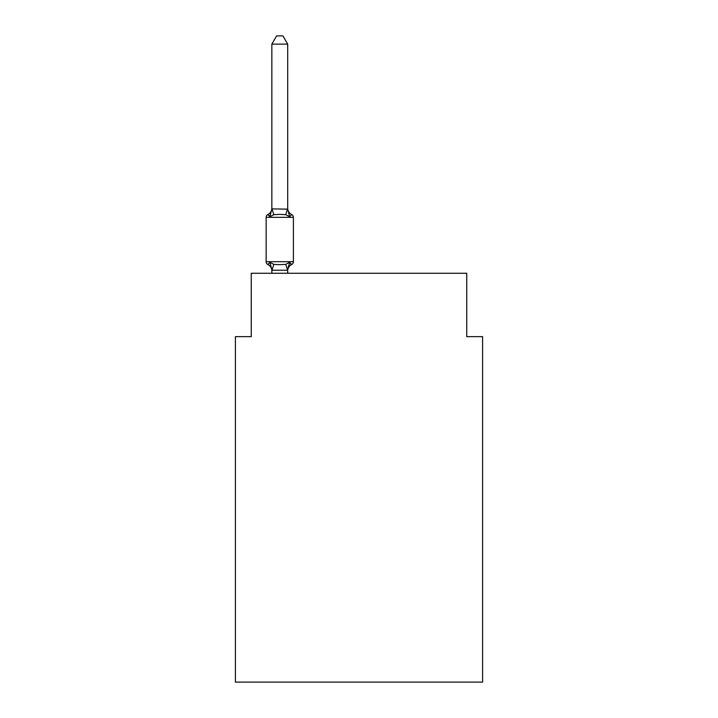 <?xml version="1.0" encoding="UTF-8"?>
<svg xmlns="http://www.w3.org/2000/svg" width="718" height="718" viewBox="0 0 718 718"><rect width="100%" height="100%" fill="white"/><g stroke="black" fill="none" stroke-linecap="round" stroke-linejoin="round"><path stroke-width="1.08" d="M482.595 682.1L482.595 336.661L466.754 336.661L466.754 273.271L251.246 273.271L251.246 336.661L235.405 336.661L235.405 682.1L482.595 682.1M289.677 262.321L291.616 264.556A3.168 3.168 0 0 0 293.402 261.702L293.402 217.339L293.402 261.702A3.168 3.168 0 0 1 291.616 264.556L289.677 262.321L291.616 264.556L289.677 262.321L291.616 264.556L289.677 262.321L291.616 264.556L289.677 262.321L291.616 264.556L289.677 262.321L291.616 264.556L289.677 262.321L291.616 264.556L289.677 262.321L291.616 264.556L289.677 262.321L291.616 264.556L289.677 262.321L291.616 264.556L289.677 262.321L291.616 264.556L289.677 262.321L291.616 264.556L289.677 262.321L291.616 264.556L289.677 262.321L291.616 264.556L289.677 262.321L291.616 264.556L289.677 262.321L287.568 270.219L271.978 270.219L269.869 262.321L267.922 264.556A3.168 3.168 0 0 1 266.145 261.702A3.168 3.168 0 0 0 267.922 264.556L269.869 262.321L267.922 264.556A3.168 3.168 0 0 1 266.145 261.702A3.168 3.168 0 0 0 267.922 264.556L269.869 262.321L267.922 264.556A3.168 3.168 0 0 1 266.145 261.702A3.168 3.168 0 0 0 267.922 264.556L269.869 262.321L267.922 264.556A3.168 3.168 0 0 1 266.145 261.702A3.168 3.168 0 0 0 267.922 264.556L269.869 262.321L267.922 264.556A3.168 3.168 0 0 1 266.145 261.702A3.168 3.168 0 0 0 267.922 264.556L269.869 262.321L267.922 264.556A3.168 3.168 0 0 1 266.145 261.702A3.168 3.168 0 0 0 267.922 264.556L269.869 262.321L267.922 264.556A3.168 3.168 0 0 1 266.145 261.702A3.168 3.168 0 0 0 267.922 264.556L269.869 262.321L267.922 264.556A3.168 3.168 0 0 1 266.145 261.702A3.168 3.168 0 0 0 267.922 264.556L269.869 262.321L267.922 264.556A3.168 3.168 0 0 1 266.145 261.702A3.168 3.168 0 0 0 267.922 264.556L269.869 262.321L267.922 264.556A3.168 3.168 0 0 1 266.145 261.702A3.168 3.168 0 0 0 267.922 264.556L269.869 262.321L267.922 264.556A3.168 3.168 0 0 1 266.145 261.702A3.168 3.168 0 0 0 267.922 264.556L269.869 262.321L267.922 264.556A3.168 3.168 0 0 1 266.145 261.702A3.168 3.168 0 0 0 267.922 264.556L269.869 262.321L267.922 264.556A3.168 3.168 0 0 1 266.145 261.702A3.168 3.168 0 0 0 267.922 264.556L269.869 262.321L267.922 264.556A3.168 3.168 0 0 1 266.145 261.702A3.168 3.168 0 0 0 267.922 264.556L269.869 262.321L267.922 264.556A3.168 3.168 0 0 1 266.145 261.702A3.168 3.168 0 0 0 267.922 264.556L269.869 262.321L267.922 264.556A3.168 3.168 0 0 1 266.145 261.702A3.168 3.168 0 0 0 267.922 264.556L269.869 262.321L267.922 264.556A3.168 3.168 0 0 1 266.145 261.702A3.168 3.168 0 0 0 267.922 264.556L269.869 262.321L267.922 264.556A3.168 3.168 0 0 1 266.145 261.702A3.168 3.168 0 0 0 267.922 264.556L269.869 262.321L267.922 264.556A3.168 3.168 0 0 1 266.145 261.702A3.168 3.168 0 0 0 267.922 264.556L269.869 262.321L267.922 264.556A3.168 3.168 0 0 1 266.145 261.702A3.168 3.168 0 0 0 267.922 264.556L269.869 262.321L267.922 264.556A3.168 3.168 0 0 1 266.145 261.702A3.168 3.168 0 0 0 267.922 264.556L269.869 262.321L267.922 264.556A3.168 3.168 0 0 1 266.145 261.702A3.168 3.168 0 0 0 267.922 264.556L269.869 262.321L267.922 264.556A3.168 3.168 0 0 1 266.145 261.702A3.168 3.168 0 0 0 267.922 264.556L269.869 262.321L267.922 264.556A3.168 3.168 0 0 1 266.145 261.702A3.168 3.168 0 0 0 267.922 264.556L269.869 262.321L267.922 264.556A3.168 3.168 0 0 1 266.145 261.702A3.168 3.168 0 0 0 267.922 264.556L269.869 262.321L267.922 264.556A3.168 3.168 0 0 1 266.145 261.702A3.168 3.168 0 0 0 267.922 264.556L269.869 262.321L267.922 264.556A3.168 3.168 0 0 1 266.145 261.702A3.168 3.168 0 0 0 267.922 264.556L269.869 262.321L267.922 264.556A3.168 3.168 0 0 1 266.145 261.702A3.168 3.168 0 0 0 267.922 264.556L269.869 262.321L267.922 264.556A3.168 3.168 0 0 1 266.145 261.702A3.168 3.168 0 0 0 267.922 264.556L269.869 262.321L267.922 264.556A3.168 3.168 0 0 1 266.145 261.702A3.168 3.168 0 0 0 267.922 264.556L269.869 262.321L273.827 264.368L279.769 264.682L285.71 264.368L289.677 262.321L291.616 264.556A3.168 3.168 0 0 0 293.402 261.702A3.168 3.168 0 0 1 291.616 264.556L290.709 264.116L291.616 264.556A3.168 3.168 0 0 0 293.402 261.702A3.168 3.168 0 0 1 291.616 264.556A3.168 3.168 0 0 0 293.402 261.702A3.168 3.168 0 0 1 291.616 264.556L290.709 264.116L291.616 264.556A3.168 3.168 0 0 0 293.402 261.702A3.168 3.168 0 0 1 291.616 264.556A3.168 3.168 0 0 0 293.402 261.702A3.168 3.168 0 0 1 291.616 264.556L290.709 264.116L291.616 264.556A3.168 3.168 0 0 0 293.402 261.702A3.168 3.168 0 0 1 291.616 264.556A3.168 3.168 0 0 0 293.402 261.702A3.168 3.168 0 0 1 291.616 264.556L290.709 264.116L291.616 264.556A3.168 3.168 0 0 0 293.402 261.702A3.168 3.168 0 0 1 291.616 264.556A3.168 3.168 0 0 0 293.402 261.702A3.168 3.168 0 0 1 291.616 264.556L290.709 264.116L291.616 264.556A3.168 3.168 0 0 0 293.402 261.702A3.168 3.168 0 0 1 291.616 264.556A3.168 3.168 0 0 0 293.402 261.702A3.168 3.168 0 0 1 291.616 264.556L290.709 264.116L291.616 264.556A3.168 3.168 0 0 0 293.402 261.702A3.168 3.168 0 0 1 291.616 264.556A3.168 3.168 0 0 0 293.402 261.702A3.168 3.168 0 0 1 291.616 264.556L290.709 264.116L291.616 264.556A3.168 3.168 0 0 0 293.402 261.702A3.168 3.168 0 0 1 291.616 264.556A3.168 3.168 0 0 0 293.402 261.702A3.168 3.168 0 0 1 291.616 264.556L290.709 264.116L291.616 264.556A3.168 3.168 0 0 0 293.402 261.702A3.168 3.168 0 0 1 291.616 264.556A3.168 3.168 0 0 0 293.402 261.702A3.168 3.168 0 0 1 291.616 264.556L290.709 264.116L291.616 264.556A3.168 3.168 0 0 0 293.402 261.702A3.168 3.168 0 0 1 291.616 264.556A3.168 3.168 0 0 0 293.402 261.702A3.168 3.168 0 0 1 291.616 264.556L290.709 264.116L291.616 264.556A3.168 3.168 0 0 0 293.402 261.702A3.168 3.168 0 0 1 291.616 264.556A3.168 3.168 0 0 0 293.402 261.702A3.168 3.168 0 0 1 291.616 264.556L290.709 264.116L291.616 264.556A3.168 3.168 0 0 0 293.402 261.702A3.168 3.168 0 0 1 291.616 264.556A3.168 3.168 0 0 0 293.402 261.702A3.168 3.168 0 0 1 291.616 264.556L290.709 264.116L291.616 264.556A3.168 3.168 0 0 0 293.402 261.702A3.168 3.168 0 0 1 291.616 264.556A3.168 3.168 0 0 0 293.402 261.702A3.168 3.168 0 0 1 291.616 264.556L290.709 264.116L291.616 264.556A3.168 3.168 0 0 0 293.402 261.702A3.168 3.168 0 0 1 291.616 264.556A3.168 3.168 0 0 0 293.402 261.702A3.168 3.168 0 0 1 291.616 264.556L290.709 264.116L291.616 264.556A3.168 3.168 0 0 0 293.402 261.702A3.168 3.168 0 0 1 291.616 264.556A3.168 3.168 0 0 0 293.402 261.702A3.168 3.168 0 0 1 291.616 264.556L290.709 264.116M293.402 261.702L266.145 261.702L266.145 217.339A3.168 3.168 0 0 1 267.922 214.485L269.869 216.719L267.922 214.485A3.168 3.168 0 0 0 266.145 217.339L293.402 217.339A3.168 3.168 0 0 0 291.616 214.485L289.677 216.719L291.616 214.485L289.677 216.719L291.616 214.485L289.677 216.719L291.616 214.485L289.677 216.719L291.616 214.485L289.677 216.719L291.616 214.485L289.677 216.719L291.616 214.485L289.677 216.719L291.616 214.485L289.677 216.719L291.616 214.485L289.677 216.719L291.616 214.485L289.677 216.719L291.616 214.485L289.677 216.719L291.616 214.485L289.677 216.719L291.616 214.485L289.677 216.719L291.616 214.485L289.677 216.719L291.616 214.485L289.677 216.719L291.616 214.485L289.677 216.719L291.616 214.485L289.677 216.719L291.616 214.485L289.677 216.719L291.616 214.485L289.677 216.719L291.616 214.485L289.677 216.719L291.616 214.485L289.677 216.719L291.616 214.485L289.677 216.719L291.616 214.485L289.677 216.719L291.616 214.485L289.677 216.719L291.616 214.485L289.677 216.719L291.616 214.485L289.677 216.719L291.616 214.485L289.677 216.719L291.616 214.485L289.677 216.719L291.616 214.485L289.677 216.719L291.616 214.485L289.677 216.719L285.71 214.682L279.769 214.359L273.827 214.682L269.869 216.719L267.922 214.485A3.168 3.168 0 0 0 266.145 217.339A3.168 3.168 0 0 1 267.922 214.485L268.828 214.924L267.922 214.485A3.168 3.168 0 0 0 266.145 217.339A3.168 3.168 0 0 1 267.922 214.485A3.168 3.168 0 0 0 266.145 217.339A3.168 3.168 0 0 1 267.922 214.485L268.828 214.924L267.922 214.485A3.168 3.168 0 0 0 266.145 217.339A3.168 3.168 0 0 1 267.922 214.485A3.168 3.168 0 0 0 266.145 217.339A3.168 3.168 0 0 1 267.922 214.485L268.828 214.924L267.922 214.485A3.168 3.168 0 0 0 266.145 217.339A3.168 3.168 0 0 1 267.922 214.485A3.168 3.168 0 0 0 266.145 217.339A3.168 3.168 0 0 1 267.922 214.485L268.828 214.924L267.922 214.485A3.168 3.168 0 0 0 266.145 217.339A3.168 3.168 0 0 1 267.922 214.485A3.168 3.168 0 0 0 266.145 217.339A3.168 3.168 0 0 1 267.922 214.485L268.828 214.924L267.922 214.485A3.168 3.168 0 0 0 266.145 217.339A3.168 3.168 0 0 1 267.922 214.485A3.168 3.168 0 0 0 266.145 217.339A3.168 3.168 0 0 1 267.922 214.485L268.828 214.924L267.922 214.485A3.168 3.168 0 0 0 266.145 217.339A3.168 3.168 0 0 1 267.922 214.485A3.168 3.168 0 0 0 266.145 217.339A3.168 3.168 0 0 1 267.922 214.485L268.828 214.924L267.922 214.485A3.168 3.168 0 0 0 266.145 217.339A3.168 3.168 0 0 1 267.922 214.485A3.168 3.168 0 0 0 266.145 217.339A3.168 3.168 0 0 1 267.922 214.485L268.828 214.924L267.922 214.485A3.168 3.168 0 0 0 266.145 217.339A3.168 3.168 0 0 1 267.922 214.485A3.168 3.168 0 0 0 266.145 217.339A3.168 3.168 0 0 1 267.922 214.485L268.828 214.924L267.922 214.485A3.168 3.168 0 0 0 266.145 217.339A3.168 3.168 0 0 1 267.922 214.485A3.168 3.168 0 0 0 266.145 217.339A3.168 3.168 0 0 1 267.922 214.485L268.828 214.924L267.922 214.485A3.168 3.168 0 0 0 266.145 217.339A3.168 3.168 0 0 1 267.922 214.485A3.168 3.168 0 0 0 266.145 217.339A3.168 3.168 0 0 1 267.922 214.485L268.828 214.924L267.922 214.485A3.168 3.168 0 0 0 266.145 217.339A3.168 3.168 0 0 1 267.922 214.485A3.168 3.168 0 0 0 266.145 217.339A3.168 3.168 0 0 1 267.922 214.485L268.828 214.924L267.922 214.485A3.168 3.168 0 0 0 266.145 217.339A3.168 3.168 0 0 1 267.922 214.485A3.168 3.168 0 0 0 266.145 217.339A3.168 3.168 0 0 1 267.922 214.485L268.828 214.924L267.922 214.485A3.168 3.168 0 0 0 266.145 217.339A3.168 3.168 0 0 1 267.922 214.485A3.168 3.168 0 0 0 266.145 217.339A3.168 3.168 0 0 1 267.922 214.485L268.828 214.924L267.922 214.485A3.168 3.168 0 0 0 266.145 217.339A3.168 3.168 0 0 1 267.922 214.485A3.168 3.168 0 0 0 266.145 217.339A3.168 3.168 0 0 1 267.922 214.485L268.828 214.924M287.694 44.139L271.844 44.139L276.601 35.9L282.937 35.9L287.694 44.139L287.694 209.153L289.677 216.719L291.616 214.485A6.974 6.974 0 0 1 287.694 208.22M287.694 269.887L288.439 266.163L287.694 269.887M271.844 44.139L271.844 208.866L287.694 209.153M271.844 270.821L271.844 269.887L271.844 270.821A6.974 6.974 0 0 0 267.922 264.556M269.869 216.719L271.844 208.866M287.694 273.271L287.694 270.174M271.844 273.271L271.844 270.174M291.616 264.556A6.974 6.974 0 0 0 287.694 270.821M267.922 214.485A6.974 6.974 0 0 0 271.844 208.22M273.827 264.368L271.978 270.219M285.71 264.368L287.568 270.219M271.978 208.83L273.827 214.682M287.568 208.83L285.71 214.682"/></g></svg>

